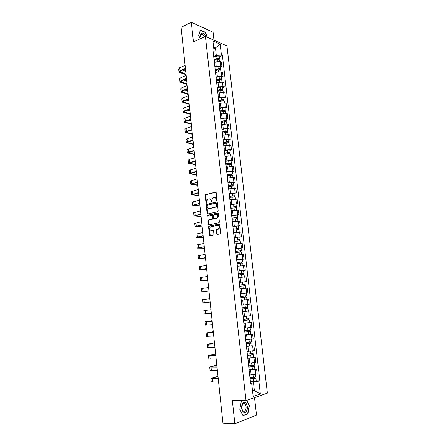 <?xml version="1.0" encoding="UTF-8"?>
<svg xmlns="http://www.w3.org/2000/svg" width="446" height="446" viewBox="0 0 446 446"><rect width="100%" height="100%" fill="white"/><g stroke="black" fill="none" stroke-linecap="round" stroke-linejoin="round"><path stroke-width="0.67" d="M216.672 200.795L217.007 200.209L216.187 192.728L215.552 192.165L205.522 194.69L205.193 195.46L205.985 202.841L206.526 203.192L206.643 201.698L207.674 199.256L208.968 198.849C210.049 198.726 210.713 199.329 210.969 200.661L211.07 201.625L211.621 201.977L211.739 200.477L212.77 198.018L214.097 197.606C215.184 197.478 215.864 198.085 216.12 199.423L216.672 200.795M216.65 233.838L217.286 234.44L220.134 233.888L220.619 233.063L219.694 224.628L219.053 224.031L208.862 226.189L208.572 226.925L209.464 235.243L210.088 235.839L213.662 235.092L213.941 234.367L213.556 230.783L212.92 230.186L211.248 230.521C209.436 230.002 209.135 228.815 210.345 226.964L217.431 225.386C219.27 225.882 219.583 227.075 218.378 228.954L216.544 229.506L216.26 230.242L216.65 233.838L217.447 234.412M246.002 400.597L232.316 400.307L234.852 423.7L222.933 423.098L181.065 27.29L191.334 22.3L193.458 41.896L205.405 36.421L246.002 400.597L267.377 393.121L226.947 45.916L205.405 36.421M217.704 211.739L218.183 210.902L217.269 202.556L216.628 201.982L206.548 204.396L206.236 205.154L207.117 213.389L207.736 213.963L217.704 211.739M218.479 213.562L219.399 221.952L219.109 222.699L208.912 224.873L208.288 224.288L207.908 220.742L208.204 220.001L212.575 218.975L212.876 218.228L212.619 215.87L211.989 215.284L207.814 216.204L207.591 215.279L217.838 212.976L218.479 213.562M213.98 40.196L213.076 32.235L191.334 22.3M234.852 423.7L256.522 415.198L254.527 397.615M214.197 59.68L214.013 59.285M214.86 66.749L216.176 66.203L220.625 65.947L220.129 61.615L215.686 61.866L214.498 62.362M220.129 61.615L221.422 62.133L221.918 66.454L220.357 67.09M214.509 63.672L214.593 64.386M220.625 65.947L221.918 66.454M215.368 70.044L215.189 69.665M221.528 77.325L223.089 76.701L222.593 72.358L221.3 71.867L216.851 72.135L215.658 72.614M215.686 74.075L215.764 74.761M216.02 77.019L217.341 76.495L221.796 76.227L223.089 76.701M216.544 80.458L216.366 80.096M222.699 87.606L224.271 87.003L223.769 82.638L222.482 82.175L218.016 82.449L216.817 82.923M216.868 84.528L216.94 85.18M217.185 87.344L218.512 86.831L222.978 86.552L224.271 87.003M217.726 90.928L217.553 90.583M223.881 97.936L225.459 97.356L224.957 92.969L223.663 92.534L219.192 92.824L217.988 93.275M218.055 95.037L218.122 95.661M218.356 97.719L219.688 97.222L224.165 96.933L225.459 97.356M218.914 101.448L218.741 101.125M225.068 108.322L226.652 107.759L226.144 103.355L224.856 102.948L220.374 103.243L219.164 103.684M219.248 105.596L219.315 106.193M219.532 108.144L220.876 107.67L225.358 107.369L226.652 107.759M220.107 112.024L219.939 111.717M226.261 118.759L227.85 118.218L227.343 113.786L226.05 113.407L220.346 114.137M220.447 116.211L220.508 116.774M220.72 118.625L222.063 118.162L226.557 117.85L227.85 118.218M221.311 122.65L221.138 122.36M227.46 129.245L229.054 128.727L228.547 124.272L227.254 123.921L221.534 124.651M221.651 126.881L221.712 127.411M221.907 129.156L227.761 128.387L229.054 128.727M228.664 139.788L230.264 139.286L229.751 134.815L228.464 134.491L222.727 135.216M222.861 137.602L222.916 138.104M223.1 139.743L228.976 138.979L230.264 139.286M229.874 150.38L231.485 149.901L230.967 145.402L229.673 145.112L223.925 145.831M224.076 148.384L224.132 148.847M224.305 150.38L230.192 149.622L231.485 149.901M231.089 161.028L232.706 160.571L232.188 156.05L230.894 155.788L225.135 156.501M225.302 159.216L225.353 159.646M225.509 161.073L231.413 160.32L232.706 160.571M232.316 171.732L233.938 171.292L233.414 166.748L232.121 166.52L226.345 167.228M226.529 170.104L226.579 170.506M226.724 171.816L232.645 171.074L233.938 171.292M233.542 182.486L235.17 182.068L234.646 177.502L233.358 177.302L227.56 178.01M227.767 181.054L227.811 181.416M227.945 182.62L233.882 181.879L235.17 182.068M234.78 193.296L236.413 192.901L235.889 188.312L228.787 188.842M229.01 192.053L229.049 192.382M229.172 193.475L236.413 192.901M236.018 204.162L237.662 203.789L237.133 199.172L230.019 199.73M230.259 203.114L230.292 203.409M230.404 204.385L237.662 203.789M237.266 215.084L238.917 214.727L238.381 210.094L231.251 210.679M231.641 215.357L238.917 214.727M238.521 226.061L240.177 225.726L239.641 221.065L232.494 221.679M232.884 226.378L240.177 225.726M239.781 237.088L241.442 236.781L240.907 232.098L233.743 232.74M234.139 237.462L241.442 236.781M241.046 248.182L242.719 247.892L242.178 243.187L235.003 243.856M235.399 248.6L242.719 247.892M236.603 259.282L236.057 254.471M242.323 259.327L244.001 259.065L243.455 254.332L236.263 255.028M236.659 259.795L244.001 259.065M237.941 271.135L245.283 270.293L244.743 265.537L237.534 266.256M237.93 271.045L245.283 270.293M244.821 281.805L246.582 281.577L246.03 276.793L238.805 277.546M239.207 282.363L246.582 281.577M240.628 293.685L239.937 288.807M246.186 293.15L240.5 293.775L247.881 292.922L247.329 288.116L240.087 288.897L244.67 288.372M240.494 293.73L247.881 292.922M241.42 300.253L248.634 299.495L241.236 300.32M241.799 305.287L241.381 300.353M242.457 305.097L249.186 304.328L248.634 299.495M248.199 311.091L242.535 311.787M243.221 316.643L250.501 315.79L249.944 310.934M243.823 323.216L251.265 322.43L243.834 323.311M244.436 328.663L244.012 323.64M244.531 328.195L251.823 327.314L251.265 322.43M245.127 334.779L252.587 333.987L245.144 334.896M245.768 340.443L245.339 335.375M245.841 339.813L253.15 338.899L252.587 333.987M252.191 345.689L246.46 346.548M247.162 351.487L254.488 350.545L253.919 345.611M253.523 357.346L255.263 357.291L253.975 357.62L247.781 358.255M248.483 363.222L255.831 362.252L255.263 357.291M254.861 369.065L256.606 369.032L255.324 369.399L249.108 370.029M249.821 375.025L257.18 374.021L256.606 369.032M252.57 391.259L254.387 390.651L253.389 381.854L258.864 381.14L260.336 393.985L253.161 396.472L251.678 383.398L250.658 383.722L213.16 51.697L214.191 52.126L213.461 54.39M213.706 56.525L216.304 55.416L215.451 47.889L213.623 47.109M213.79 48.614L215.451 47.889L220.162 44.16L221.422 55.131L216.304 55.416M214.191 52.126L212.926 40.993L220.162 44.16M258.864 381.14L259.851 380.834L222.415 55.544L221.422 55.131M207.451 37.319L205.277 32.212L200.432 30.033L198.66 35.189L200.215 38.802M242.574 400.525L241.392 400.932L239.753 409.238L243.031 415.778L247.859 413.933L249.414 405.721L246.75 400.335M252.497 390.635L254.387 390.651L260.336 393.985M250.54 382.685L251.678 383.398M253.389 381.854L250.446 381.86M219.192 56.91L222.415 55.544M256.205 380.845L259.851 380.834M204.97 32.352L205.277 32.212M249.119 405.709L249.414 405.721M247.168 413.91L247.859 413.933M216.806 200.733L216.572 199.474C216.366 198.275 215.775 197.656 214.805 197.617M209.665 198.86C210.629 198.894 211.214 199.513 211.421 200.706L211.649 201.954M215.925 192.237L205.98 194.74L205.651 195.51L206.559 203.164M216.99 202.049L207.005 204.435L206.693 205.193L207.864 213.935M216.572 203.515L216.126 203.114L207.407 205.166L207.189 206.754C207.435 208.081 208.098 208.695 209.18 208.583L215.68 206.972L216.684 204.536L216.572 203.515L217.024 203.56L216.327 203.131M217.024 203.56L217.135 204.58L216.137 207.011L209.631 208.622M212.235 215.301L213.071 215.897L213.327 218.256L212.853 219.081L208.661 220.023L208.366 220.764L209.057 224.845M218.178 213.037L208.165 215.256L207.998 216.165M216.611 218.144L217.102 217.927C218.345 216.042 218.044 214.855 216.198 214.359L213.695 214.95L213.394 215.697L213.651 218.061L214.281 218.646L217.559 217.955C218.785 216.171 218.523 214.972 216.767 214.37M217.063 218.178L214.738 218.674M217.955 225.392C219.739 225.96 220.029 227.153 218.83 228.976L216.996 229.523L216.711 230.259L217.102 233.849M213.227 230.231L211.705 230.537M219.371 224.082L209.319 226.206L209.029 226.942L210.256 235.806M214.281 60.455L217.169 59.664C218.445 59.402 219.237 59.513 219.549 59.993L219.555 60.043M214.197 59.719L217.392 58.844L218.534 59.006L218.25 59.519M214.08 59.363L217.04 58.549C218.317 58.292 219.109 58.398 219.421 58.883L218.78 59.552L218.228 59.318L218.166 58.794M213.762 57.027L216.773 56.196C218.049 55.934 218.841 56.045 219.153 56.536L219.159 56.581M186.027 74.17L179.805 71.711L180.63 70.853L185.458 68.79M185.096 65.389L179.738 67.703L178.634 68.868L178.93 71.706M185.408 68.355L180.045 70.646L178.941 71.8L179.799 72.503L186.077 74.683M185.72 71.282L182.386 70.1M215.435 70.674L218.328 69.899C219.61 69.648 220.408 69.749 220.714 70.206L220.72 70.256M215.346 69.922L218.557 69.063L219.7 69.214L219.415 69.754M215.178 69.593L218.205 68.784C219.482 68.528 220.279 68.628 220.586 69.091L219.945 69.788M214.911 67.234L217.932 66.415C219.215 66.159 220.006 66.264 220.318 66.733L220.324 66.777M219.332 69.013L219.387 69.52L219.939 69.727M216.594 80.949L219.499 80.191C220.787 79.94 221.578 80.035 221.885 80.47L221.891 80.52M216.444 80.191L219.722 79.338L220.87 79.472L220.586 80.046M216.338 79.856L219.371 79.07C220.659 78.819 221.45 78.909 221.757 79.349L221.121 80.079M216.07 77.487L219.103 76.69C220.385 76.439 221.183 76.534 221.489 76.98L221.495 77.024M220.502 79.282L220.558 79.767L221.105 79.962M217.765 91.268L220.675 90.532C221.963 90.287 222.76 90.371 223.067 90.789L223.072 90.833M217.542 90.505L220.898 89.657L222.041 89.78L221.768 90.387M217.503 90.176L220.547 89.406C221.835 89.155 222.632 89.245 222.939 89.663L222.298 90.415M217.235 87.79L220.274 87.015C221.562 86.764 222.359 86.853 222.665 87.277L222.671 87.321M221.679 89.601L222.281 90.254M205.734 36.566C204.519 33.935 203.153 32.792 201.631 33.127C200.399 33.98 200.254 35.719 201.196 38.35M204.625 36.778L202.306 34.325L201.598 34.381C200.667 35.028 200.561 36.338 201.269 38.317M198.71 35.306L200.427 30.311L205.121 32.419L207.15 37.191M242.63 403.658C239.719 407.811 243.728 415.811 246.398 411.24C249.23 407.092 245.333 399.198 242.63 403.658M242.54 404.567C241.386 407.181 241.604 409.344 243.198 411.056C244.007 411.513 244.737 411.262 245.395 410.303C246.538 407.672 246.309 405.514 244.72 403.831C243.923 403.385 243.198 403.63 242.54 404.567M246.504 400.419L249.147 405.771L247.636 413.732L242.959 415.51L239.786 409.177L241.375 401.132L243.103 400.536M187.064 84.015L180.847 81.679L181.673 80.854L186.517 78.853M186.16 75.458L180.781 77.704L179.671 78.825L179.967 81.679M186.473 78.435L181.087 80.659L179.978 81.774L180.836 82.443L187.119 84.5M186.757 81.105L183.613 80.051M188.112 93.9L181.89 91.698L182.726 90.906L187.588 88.966M187.231 85.571L181.829 87.751L180.714 88.832L181.015 91.703M187.549 88.564L182.141 90.722L181.02 91.792L181.879 92.428L188.162 94.368M187.805 90.978L184.861 90.053M189.16 103.834L182.944 101.766L183.78 101.002L188.664 99.124M188.307 95.734L182.882 97.847L181.762 98.884L182.063 101.777M188.625 98.744L183.195 100.829L182.068 101.861L182.927 102.463L189.21 104.28M188.853 100.902L186.138 100.099M218.936 101.643L221.857 100.924C223.151 100.684 223.948 100.763 224.249 101.158L224.254 101.197M218.713 100.857L222.075 100.032L223.223 100.144L222.95 100.785M218.674 100.545L221.729 99.793C223.022 99.547 223.82 99.625 224.121 100.021L223.485 100.802M218.406 98.148L221.456 97.39C222.744 97.144 223.541 97.228 223.847 97.629L223.853 97.668M222.861 99.971L223.457 100.59M220.112 112.069L223.045 111.372C224.338 111.132 225.141 111.205 225.442 111.572L225.447 111.611M219.884 111.26L223.262 110.457L224.41 110.552L224.143 111.227M219.85 110.959L222.916 110.229C224.21 109.995 225.007 110.062 225.308 110.435L224.678 111.244M219.583 108.551L222.643 107.815C223.937 107.581 224.734 107.648 225.035 108.027L225.04 108.071M224.048 110.396L224.645 110.976M190.219 113.819L183.997 111.885L184.839 111.149L189.745 109.337M189.388 105.953L183.942 107.988L182.81 108.986L183.116 111.896M189.706 108.975L184.259 110.993L183.122 111.974L183.981 112.548L190.264 114.243M189.907 110.87L187.443 110.19M191.278 123.849L185.057 122.048L185.91 121.345L190.832 119.6M190.47 116.216L185.006 118.184L183.869 119.138L184.176 122.065M190.793 119.255L185.324 121.201L184.181 122.143L191.323 124.25M190.966 120.883L188.786 120.325M221.288 122.55L224.238 121.87C225.537 121.635 226.339 121.697 226.635 122.048L226.64 122.081M221.065 121.719L224.455 120.933L225.604 121.022L225.336 121.725M221.032 121.435L224.109 120.721C225.408 120.487 226.206 120.548 226.507 120.905L225.871 121.741M220.759 119.01L223.831 118.296C225.13 118.062 225.927 118.123 226.228 118.485L226.233 118.519M225.241 120.872L225.838 121.418M222.392 133.098L225.436 132.417C226.741 132.189 227.544 132.239 227.839 132.568L227.845 132.607M222.253 132.222L225.654 131.464L226.808 131.537L226.54 132.278M222.225 131.955L225.308 131.269C226.607 131.04 227.41 131.091 227.705 131.419L227.075 132.289M221.946 129.524L225.029 128.827C226.334 128.599 227.131 128.654 227.432 128.989L227.432 129.022M226.44 131.403L227.031 131.91M223.546 143.69L226.64 143.021C227.951 142.798 228.753 142.843 229.049 143.149L229.049 143.183M223.446 142.787L226.858 142.045L228.012 142.107L227.75 142.882M223.418 142.536L226.512 141.861C227.817 141.638 228.62 141.683 228.915 141.99L228.235 142.458L228.285 142.887M223.139 140.089L226.233 139.414C227.538 139.191 228.341 139.236 228.636 139.548L228.642 139.581M227.644 141.984L228.235 142.458M224.751 154.327L227.856 153.68L230.264 153.809M224.645 153.396L228.068 152.683L229.222 152.733L228.96 153.541M224.617 153.162L227.722 152.515L230.13 152.616L229.445 153.056L229.5 153.541M224.338 150.709L227.443 150.051C228.753 149.834 229.556 149.867 229.852 150.163L229.852 150.19M228.859 152.616L229.445 153.056M225.955 165.014L229.071 164.39L231.485 164.49M225.849 164.067L230.437 163.409L230.181 164.251M225.827 163.849L228.937 163.219L231.351 163.297L230.66 163.71L230.721 164.245M225.548 161.38L228.659 160.744L231.073 160.855M230.075 163.303L230.66 163.71M227.17 175.757L230.298 175.155L232.712 175.228M227.059 174.787L231.664 174.141L231.407 175.016M227.036 174.587L230.164 173.979L232.578 174.029L231.881 174.414L231.948 175.01M226.758 172.106L229.88 171.493L232.294 171.571M231.301 174.046L231.881 174.414M228.391 186.556L233.944 186.015M228.28 185.564L232.896 184.928L232.645 185.837M228.257 185.38L233.81 184.811L233.107 185.174L233.186 185.826M227.973 182.882L233.526 182.319L233.81 184.811M232.528 184.845L233.107 185.174M229.618 197.411L235.181 196.842L235.432 199.005M229.5 196.391L234.128 195.766L233.793 195.928L233.882 196.714M229.484 196.229L235.048 195.655L234.345 195.989L234.423 196.697M229.199 193.72L234.763 193.168M233.765 195.699L234.345 195.989M192.343 133.923L186.127 132.261L186.98 131.598L191.919 129.909M191.563 126.53L186.077 128.431L184.934 129.34L185.241 132.284M191.886 129.585L186.395 131.459L185.246 132.356L192.388 134.302M192.031 130.946L190.169 130.505M193.419 144.052L187.197 142.525L193.018 140.273M192.661 136.9L187.153 138.723L185.999 139.587L186.305 142.553M192.984 139.966L187.471 141.767L186.316 142.62L193.452 144.409M193.101 141.059L191.602 140.735M194.495 154.227L188.273 152.839L194.116 150.687M193.759 147.314L188.234 149.07L187.069 149.889L187.381 152.872M194.088 150.397L188.552 152.131L187.387 152.933L194.528 154.561M194.177 151.222L193.09 151.004M195.577 164.451L189.355 163.208L195.225 161.151M194.869 157.784L189.321 159.462L188.151 160.242L188.463 163.242M195.197 160.883L189.639 162.539L188.468 163.303L195.61 164.764M195.253 161.43L194.646 161.324M196.664 174.726L190.442 173.622L196.34 171.665M195.984 168.304L190.409 169.909L189.232 170.64L189.544 173.661M196.312 171.42L190.732 173.003L189.556 173.717L196.692 175.016M197.751 185.051L191.535 184.092L197.455 182.236M197.099 178.879L190.319 181.093L190.637 184.137M197.433 182.007L190.643 184.187L197.779 185.313M198.849 195.42L192.633 194.612L198.582 192.862M198.225 189.505L191.412 191.602L191.735 194.662M198.559 192.65L191.741 194.707L198.877 195.666M199.953 205.846L193.731 205.182L199.708 203.532M199.356 200.187L192.516 202.155L192.834 205.238M199.691 203.348L192.839 205.277L199.975 206.069M230.85 208.321L236.43 207.741L236.681 209.966M230.727 207.279L235.371 206.665L235.031 206.81L235.126 207.646M230.71 207.128L236.291 206.554L235.583 206.86L235.672 207.624M230.426 204.608L236.006 204.034L236.291 206.554M235.009 206.604L235.583 206.86M232.087 219.287L237.679 218.702L237.941 220.976M231.965 218.217L236.62 217.615L236.28 217.748L236.38 218.635M231.948 218.088L237.545 217.503L236.832 217.787L236.921 218.607M231.664 215.557L237.255 214.989M236.257 217.57L236.832 217.787M233.33 230.309L238.939 229.718L239.207 232.048M233.208 229.216L237.874 228.625L237.534 228.742L237.64 229.679M233.197 229.105L238.8 228.514L238.08 228.77L238.181 229.651M232.907 226.557L238.51 225.971L238.8 228.514M237.512 228.586L238.08 228.77M234.579 241.386L240.204 240.801M234.457 240.271L239.14 239.686L238.794 239.797L238.905 240.784M234.445 240.177L240.065 239.58L239.34 239.803L239.446 240.745M234.156 237.618L239.775 237.021L240.065 239.58M238.777 239.664L239.34 239.803M235.839 252.52L241.476 251.929M235.711 251.382L240.405 250.808L240.06 250.903L240.177 251.94M235.7 251.304L241.336 250.702L240.606 250.903L240.723 251.901M235.41 248.734L241.041 248.132L241.336 250.702M240.043 250.797L240.606 250.903M237.105 263.714L242.752 263.107L243.042 265.61M236.971 262.549L241.682 261.992L241.331 262.07L241.453 263.157M236.965 262.493L242.613 261.88L241.877 262.053L242 263.112M236.675 259.906L242.317 259.299L242.613 261.88M241.319 261.992L241.877 262.053M238.376 274.965L244.04 274.351L244.33 276.916M238.242 273.772L242.964 273.225L242.607 273.292L242.741 274.435M238.236 273.738L243.895 273.119L243.159 273.264L243.287 274.385M243.6 270.521L243.895 273.119M242.602 273.242L243.159 273.264M239.653 286.276L245.328 285.652L245.584 288.278M240.087 288.874L245.629 288.267M239.218 282.424L242.446 282.039L242.747 284.66L239.513 285.039L244.252 284.52L243.895 284.576L244.029 285.769M242.747 284.66L245.189 284.42L244.441 284.531L244.581 285.713M242.446 282.039L244.887 281.805L245.189 284.42M243.89 284.548L244.441 284.531M246.627 297.014L240.935 297.644L246.627 297.014L246.928 299.645L241.23 300.275M245.189 295.915L245.328 297.159M240.795 296.4L246.487 295.77L246.186 293.145M245.735 295.854L245.88 297.092M242.223 309.05L247.931 308.437L248.232 311.074L242.524 311.715M242.228 309.072L247.931 308.437M246.493 307.361L246.632 308.593M242.083 307.824L247.792 307.188L247.491 304.546L245.038 304.841L245.339 307.489M241.927 305.164L245.038 304.841M247.039 307.3L247.179 308.487M243.516 320.518L249.247 319.916L249.548 322.57M243.522 320.557L249.247 319.916M247.803 318.868L247.943 320.083M243.382 319.303L249.102 318.661L248.801 316.052M248.355 318.801L248.483 319.938M244.821 332.047L250.563 331.456L250.869 334.132M244.826 332.108L250.563 331.456M249.119 330.436L249.258 331.64M244.687 330.843L250.418 330.191M249.671 330.363L249.793 331.445M246.131 343.637L251.89 343.058L252.196 345.734L246.443 346.403M246.136 343.715L251.89 343.058M250.446 342.065L250.58 343.253M245.997 342.45L251.745 341.781M250.998 341.982L251.115 343.019M247.446 355.284L253.222 354.726L253.529 357.408L247.764 358.088M247.458 355.384L253.222 354.726M251.778 353.756L251.912 354.927M247.313 354.113L253.072 353.438M252.33 353.667L252.442 354.654M248.768 366.997L254.56 366.45L254.867 369.149M248.779 367.119L254.56 366.45M249.085 369.834L254.872 369.165M253.116 365.508L253.25 366.668M248.634 365.837L254.415 365.168L254.131 362.693M253.674 365.413L253.78 366.344M201.062 216.327L194.841 215.803L200.845 214.264M200.488 210.919L193.62 212.764L193.943 215.864M200.828 214.097L193.943 215.903L201.085 216.522M202.177 226.852L195.956 226.484L201.982 225.046M201.631 221.707L194.729 223.424L195.053 226.546M201.971 224.901L195.058 226.579L202.194 227.025M203.292 237.434L197.076 237.211L203.131 235.884M202.779 232.55L195.844 234.139L196.173 237.283M203.12 235.756L196.173 237.311L203.309 237.579M204.419 248.06L198.202 247.998L204.285 246.777M203.928 243.449L196.965 244.91L197.294 248.071M204.274 246.671L197.299 248.093L204.43 248.182M205.55 258.747L199.334 258.836L205.439 257.721M205.088 254.398L198.091 255.731L198.425 258.914M205.433 257.637L198.425 258.931L205.561 258.842M206.688 269.484L200.466 269.724L206.604 268.726M206.253 265.409L199.228 266.608L199.557 269.813M206.598 268.665L199.563 269.824L206.693 269.557M207.825 280.272L201.609 280.673L207.775 279.787M207.423 276.47L200.365 277.54L200.7 280.763M207.769 279.742L200.7 280.774L207.83 280.322M208.951 290.881L201.848 291.779L208.951 290.898M208.6 287.592L201.508 288.529L201.848 291.773M209.782 298.77L202.657 299.567L202.997 302.834L204.279 302.706L203.934 299.422M210.133 302.076L204.279 302.706M210.941 309.736L203.816 310.667L210.941 309.708M211.32 313.332L204.156 313.951L203.816 310.672M212.106 320.724L205.896 321.722L212.162 321.254M212.168 321.298L204.976 321.822L212.101 320.674M212.519 324.638L205.322 325.123L204.976 321.834M213.272 331.774L207.061 332.933L213.361 332.582M213.366 332.649L206.141 333.034L213.266 331.696M213.723 336.011L206.487 336.351L206.147 333.05M214.448 342.874L208.237 344.2L214.565 343.972M214.576 344.061L207.318 344.301L214.437 342.768M214.933 347.434L207.663 347.64L207.318 344.323M215.63 354.035L209.419 355.529L215.775 355.417M215.786 355.529L208.494 355.629L215.613 353.901M216.148 358.924L208.845 358.98L208.499 355.657M216.817 365.246L210.607 366.913L216.99 366.924M217.007 367.058L209.681 367.013L216.801 365.09M217.369 370.47L210.033 370.386L209.687 367.047M250.1 378.771L255.909 378.236L256.216 380.945M250.111 378.91L255.909 378.236M250.423 381.642L256.221 380.968M254.465 377.322L254.594 378.464M249.966 377.623L255.759 376.931M255.017 377.227L255.118 378.102M218.005 376.519L211.805 378.353L218.217 378.487M218.233 378.648L210.874 378.459L217.988 376.335M218.596 382.077L211.226 381.843L210.874 378.492M254.543 362.598L253.975 357.62M253.2 350.851L252.637 345.901M251.867 339.172L251.304 334.249M250.535 327.554L249.977 322.653M249.214 315.991L248.656 311.118M247.904 304.495L247.346 299.651M246.593 293.055L246.041 288.233M245.294 281.677L244.743 276.882M243.995 270.36L243.455 265.587M242.708 259.098L242.167 254.354M241.431 247.898L240.89 243.176M240.154 236.754L239.619 232.054M238.889 225.665L238.354 220.993M237.623 214.632L237.094 209.982M236.369 203.66L235.839 199.033M235.12 192.744L234.596 188.14M233.882 181.879L233.358 177.302M232.645 171.074L232.121 166.52M231.413 160.32L230.894 155.788M230.192 149.622L229.673 145.112M228.976 138.979L228.464 134.491M227.761 128.387L227.254 123.921M226.557 117.85L226.05 113.407M225.358 107.369L224.856 102.948M224.165 96.933L223.663 92.534M222.978 86.552L222.482 82.175M221.796 76.227L221.3 71.867M255.892 374.4L255.324 369.399M251.154 375.008L250.591 370.002M249.816 363.189L249.253 358.21M248.483 351.431L247.926 346.475M247.162 339.74L246.605 334.807M245.841 328.105L245.289 323.199M244.531 316.532L243.979 311.654M243.226 305.019L242.68 300.169M241.933 293.568L241.386 288.74M240.639 282.179L240.099 277.373M239.357 270.845L238.816 266.067M238.08 259.572L237.54 254.817M236.809 248.355L236.274 243.627M235.544 237.2L235.014 232.494M234.289 226.1L233.76 221.417M233.035 215.056L232.511 210.4M231.792 204.067L231.268 199.44M230.554 193.14L230.036 188.53M229.322 182.263L228.804 177.681M228.096 171.442L227.583 166.882M226.88 160.683L226.367 156.145M225.665 149.973L225.152 145.457M224.461 139.314L223.948 134.82M223.256 128.71L222.749 124.244M222.063 118.162L221.562 113.719M220.876 107.67L220.374 103.243M219.688 97.222L219.192 92.824M218.512 86.831L218.016 82.449M217.341 76.495L216.851 72.135M216.176 66.203L215.686 61.866M216.572 199.474L216.12 199.423M211.527 201.67L211.07 201.625M211.421 200.706L210.969 200.661M206.442 202.88L205.985 202.841M205.651 195.51L205.193 195.46M206.119 194.685L205.662 194.634M215.87 192.198L215.552 192.165M216.678 200.438L216.226 200.393M207.574 213.422L207.117 213.389M206.693 205.193L206.236 205.154M207.161 204.368L206.704 204.329M216.918 202.01L216.628 201.982M215.596 207.251L215.145 207.212M217.135 204.58L216.684 204.536M208.745 224.31L208.288 224.288M208.366 220.764L207.908 220.742M208.834 219.945L208.377 219.923M212.853 219.081L212.396 219.053M213.327 218.256L212.876 218.228M213.071 215.897L212.619 215.87M208.165 215.256L207.708 215.228M216.711 230.259L216.26 230.242M217.196 229.434L216.739 229.417M218.3 229.211L217.849 229.194M209.921 235.254L209.464 235.243M209.029 226.942L208.572 226.925M209.497 226.128L209.04 226.105M217.169 59.664L217.369 61.425M216.773 56.196L217.04 58.549M180.045 70.646L179.738 67.703M180.446 72.23L180.318 71.009M218.328 69.899L218.534 71.706M217.932 66.415L218.205 68.784M219.499 80.191L219.711 82.031M219.103 76.69L219.371 79.07M220.675 90.532L220.887 92.411M220.274 87.015L220.547 89.406M181.087 80.659L180.781 77.704M181.483 82.175L181.36 81.005M182.141 90.722L181.829 87.751M182.525 92.171L182.408 91.051M183.195 100.829L182.882 97.847M183.579 102.212L183.468 101.142M221.857 100.924L222.075 102.842M221.456 97.39L221.729 99.793M223.045 111.372L223.268 113.329M222.643 107.815L222.916 110.229M184.259 110.993L183.942 107.988M184.633 112.303L184.527 111.288M185.324 121.201L185.006 118.184M185.692 122.444L185.592 121.479M224.238 121.87L224.466 123.865M223.831 118.296L224.109 120.721M225.436 132.417L225.67 134.452M225.029 128.827L225.308 131.269M226.64 143.021L226.88 145.101M226.233 139.414L226.512 141.861M227.856 153.68L228.096 155.799M227.443 150.051L227.722 152.515M229.071 164.39L229.316 166.548M228.659 160.744L228.937 163.219M230.298 175.155L230.549 177.357M229.88 171.493L230.164 173.979M231.524 185.976L231.781 188.218M231.106 182.291L231.39 184.795M232.762 196.853L233.024 199.133M232.344 193.151L232.628 195.66M186.395 131.459L186.077 128.431M186.757 132.635L186.662 131.721M187.471 141.767L187.153 138.723M187.827 142.871L187.738 142.012M188.552 152.131L188.234 149.07M188.898 153.162L188.814 152.354M189.639 162.539L189.321 159.462M189.979 163.498L189.901 162.751M190.732 173.003L190.409 169.909M191.066 173.89L190.994 173.193M191.83 183.518L191.507 180.413M192.159 184.332L192.092 183.691M192.934 194.082L192.611 190.96M193.252 194.824L193.19 194.239M194.043 204.703L193.715 201.564M194.356 205.366L194.3 204.842M234.005 207.78L234.273 210.111M233.581 204.062L233.871 206.587M235.254 218.769L235.527 221.138M234.83 215.028L235.12 217.57M236.508 229.813L236.787 232.227M236.085 226.055L236.374 228.608M237.774 240.912L238.053 243.371M237.344 237.138L237.634 239.703M239.039 252.074L239.324 254.577M238.61 248.277L238.9 250.853M240.316 263.285L240.606 265.838M239.881 259.472L240.177 262.064M241.598 274.563L241.894 277.156M241.163 270.728L241.459 273.331M242.886 285.897L243.187 288.517M244.179 297.287L244.48 299.924M243.739 293.412L244.04 296.044M245.484 308.738L245.785 311.392M246.794 320.25L247.095 322.915M246.348 316.353L246.649 318.996M248.11 331.824L248.411 334.506M247.664 327.938L247.965 330.558M249.431 343.459L249.738 346.152M248.991 339.584L249.286 342.188M250.758 355.155L251.07 357.859M250.323 351.292L250.613 353.879M252.096 366.913L252.408 369.634M251.661 363.066L251.951 365.625M195.158 215.373L194.83 212.224M195.46 215.964L195.415 215.496M196.279 226.1L195.945 222.933M196.575 226.613L196.53 226.2M197.405 236.876L197.071 233.693M197.695 237.317L197.656 236.96M198.537 247.714L198.202 244.514M198.816 248.071L198.788 247.775M199.669 258.602L199.334 255.385M200.811 269.54L200.477 266.312M201.96 280.54L201.625 277.289M203.12 291.595L202.774 288.328M205.444 313.873L205.099 310.572M206.615 325.095L206.269 321.783M207.791 336.379L207.446 333.045M208.979 347.718L208.628 344.368M210.166 359.119L209.815 355.752M210.055 355.624L210.021 355.306M211.365 370.576L211.014 367.192M211.248 367.041L211.209 366.662M253.44 378.732L253.752 381.469M253.005 374.896L253.295 377.439M212.569 382.094L212.212 378.687M212.447 378.52L212.402 378.074M249.933 376.028L249.359 370.966M214.677 63.968L214.186 59.586M215.853 74.354L215.357 69.955M217.035 84.796L216.533 80.375M218.217 95.293L217.715 90.845M219.41 105.841L218.902 101.37M220.608 116.439L220.101 111.952M221.813 127.099L221.3 122.583M223.022 137.803L222.509 133.27M224.238 148.568L223.719 144.008M225.459 159.389L224.94 154.807M226.685 170.266L226.167 165.656M227.923 181.193L227.399 176.566M229.166 192.181L228.636 187.526M230.409 203.225L229.88 198.548M231.664 214.331L231.134 209.626M232.924 225.486L232.394 220.759M234.195 236.703L233.654 231.953M235.466 247.982L234.925 243.204M238.036 270.711L237.489 265.883M239.329 282.167L238.783 277.312M243.254 316.9L242.696 311.966M247.24 352.189L246.671 347.178M248.584 364.075L248.015 359.041M205.98 194.74L205.522 194.69M207.005 204.435L206.548 204.396M216.137 207.011L215.68 206.972M208.661 220.023L208.204 220.001M213.032 219.003L212.575 218.975M208.048 215.306L207.591 215.279M217.559 217.955L217.102 217.927M216.996 229.523L216.544 229.506M218.83 228.976L218.378 228.954M209.319 226.206L208.862 226.189M219.549 59.993L219.716 61.487M219.153 56.536L219.421 58.883M220.714 70.206L220.893 71.75M220.318 66.733L220.586 69.091M221.885 80.47L222.069 82.064M221.489 76.98L221.757 79.349M223.067 90.789L223.251 92.428M222.665 87.277L222.939 89.663M201.068 34.9L202.306 34.325M243.304 403.797L244.72 403.831M224.249 101.158L224.444 102.848M223.847 97.629L224.121 100.021M225.442 111.572L225.637 113.317M225.035 108.027L225.308 110.435M226.635 122.048L226.841 123.837M226.228 118.485L226.507 120.905M227.839 132.568L228.051 134.413M227.432 128.989L227.705 131.419M229.049 143.149L229.266 145.045M228.636 139.548L228.915 141.99M230.264 153.775L230.487 155.726M229.852 150.163L230.13 152.616M231.485 164.463L231.714 166.464M231.067 160.828L231.351 163.297M232.712 175.2L232.946 177.257M232.294 171.548L232.578 174.029M233.944 185.993L234.183 188.106M234.763 193.151L235.048 195.655M237.255 214.972L237.545 217.503M240.204 240.79L240.478 243.181M241.476 251.918L241.754 254.365M250.122 327.62L250.418 330.196M251.455 339.25L251.745 341.792M252.787 350.941L253.077 353.449M255.48 374.512L255.759 376.948"/></g></svg>
